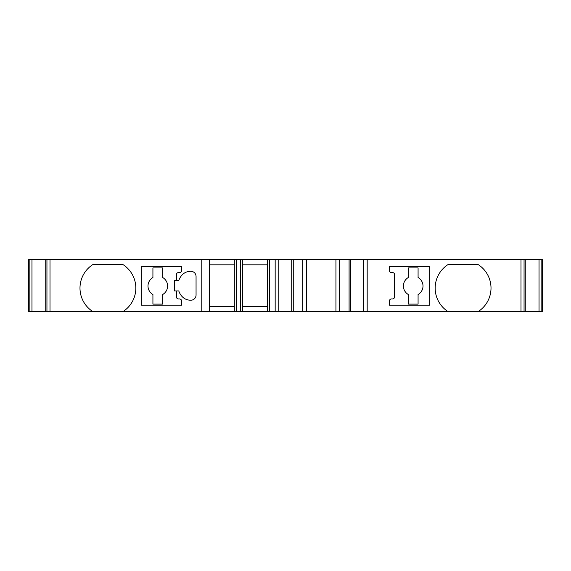 <?xml version="1.0" encoding="UTF-8"?>
<svg xmlns="http://www.w3.org/2000/svg" width="571" height="571" viewBox="0 0 571 571"><rect width="100%" height="100%" fill="white"/><g stroke="black" fill="none" stroke-linecap="round" stroke-linejoin="round"><path stroke-width="0.86" d="M267.406 306.698L242.589 306.698M201.784 311.352L201.784 259.648L28.55 259.648L28.55 311.352L457.942 311.352M242.589 264.823L267.406 264.823M201.784 259.648L267.406 259.648L267.406 311.352M209.5 264.823L234.317 264.823M234.317 306.698L209.5 306.698M178.78 290.932L176.41 290.932L176.41 296.877A2.07 2.07 0 0 0 178.48 298.94L179.515 298.94A2.07 2.07 0 0 1 181.585 301.01L181.585 305.15L141.258 305.15L141.258 266.371L181.585 266.371L181.585 270.504A2.07 2.07 0 0 1 179.515 272.574L178.48 272.574A2.07 2.07 0 0 0 176.41 274.644L176.41 280.589L178.78 280.589A15.26 15.26 0 0 1 180.45 277.071C182.97 273.231 186.446 271.304 190.885 271.296A7.851 7.851 0 0 1 191.378 271.332A5.168 5.168 0 0 1 196.06 276.478L196.06 295.036A5.168 5.168 0 0 1 191.378 300.189A7.851 7.851 0 0 1 190.885 300.218C186.446 300.218 182.97 298.29 180.45 294.443A15.346 15.346 0 0 1 178.816 291.032A15.26 15.26 0 0 1 178.78 290.932M108.069 311.352L123.343 311.352A27.915 27.915 0 0 0 122.529 264.302L93.287 264.302A27.915 27.915 0 0 0 92.481 311.352M478.519 311.352A27.915 27.915 0 0 0 477.713 264.302L448.471 264.302A27.915 27.915 0 0 0 447.657 311.352L542.45 311.352L542.45 259.648L542.45 311.352L542.45 259.648L541.158 259.648L541.158 311.352M267.406 259.648L541.158 259.648M104.029 311.352L112.301 311.352M209.5 259.648L209.5 311.352M234.317 259.648L234.317 311.352M236.387 259.648L236.387 311.352M240.519 259.648L240.519 311.352M242.589 259.648L242.589 311.352M269.476 259.648L269.476 311.352M293.258 259.648L293.258 311.352M349.088 259.648L349.088 311.352M429.742 266.371L389.415 266.371L389.415 270.504A2.07 2.07 0 0 0 391.485 272.574L392.52 272.574A2.07 2.07 0 0 1 394.59 274.644L394.59 296.877A2.07 2.07 0 0 1 392.52 298.94L391.485 298.94A2.07 2.07 0 0 0 389.415 301.01L389.415 305.15L429.742 305.15L429.742 266.371M176.41 280.589L174.348 280.589L174.348 290.932L176.41 290.932M162.678 267.92L162.678 277.513A9.807 9.807 0 0 1 162.678 294.522L162.678 304.115L152.921 304.115L152.921 294.522A9.807 9.807 0 0 1 152.921 277.513L152.921 267.92L162.678 267.92M418.079 294.522A9.807 9.807 0 0 0 418.079 277.513L418.079 267.92L408.322 267.92L408.322 277.513A9.807 9.807 0 0 0 408.322 294.522L408.322 304.115L418.079 304.115L418.079 294.522M50.005 259.648L50.005 311.352M524.057 259.648L524.057 311.352M520.995 259.648L520.995 311.352M525.177 259.648L525.177 311.352M539.031 259.648L539.031 311.352M29.842 259.648L29.842 311.352M31.969 259.648L31.969 311.352M45.823 259.648L45.823 311.352M46.943 259.648L46.943 311.352M275.165 259.648L275.165 311.352M278.819 259.648L278.819 311.352M291.738 259.648L291.738 311.352M302.716 259.648L302.716 311.352M306.406 259.648L306.406 311.352M335.941 259.648L335.941 311.352M339.631 259.648L339.631 311.352M350.608 259.648L350.608 311.352M363.527 259.648L363.527 311.352M367.182 259.648L367.182 311.352M525.256 259.648L525.256 311.352M45.744 259.648L45.744 311.352"/></g></svg>
